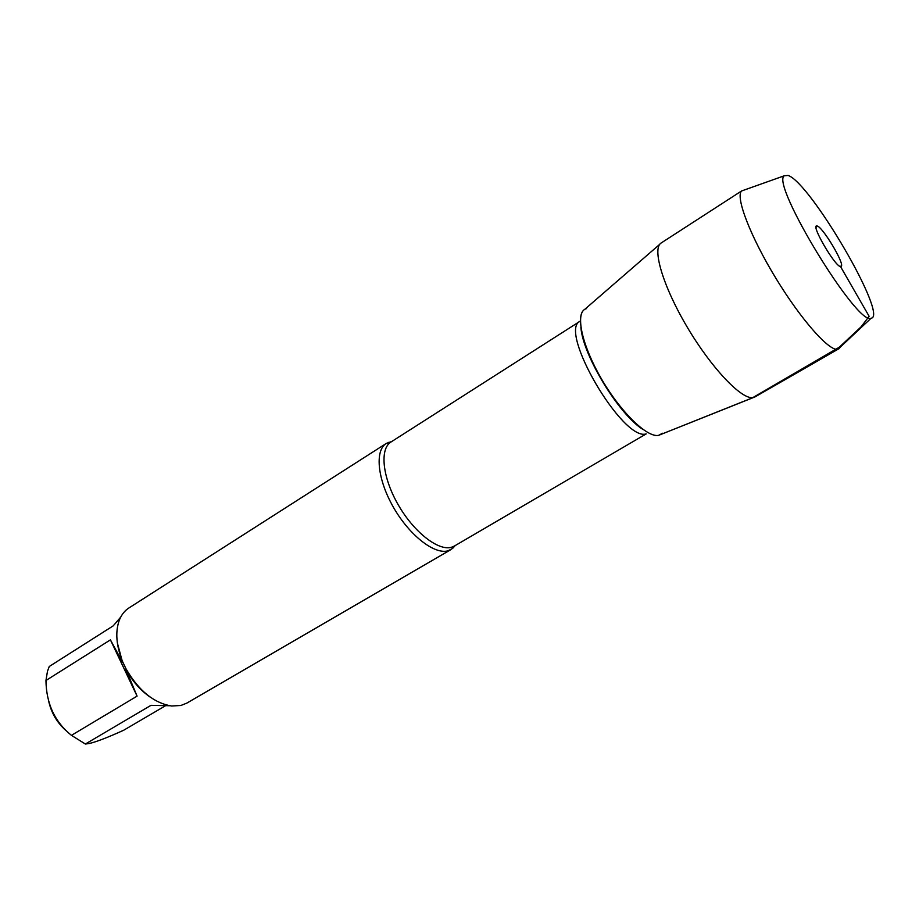 <?xml version="1.0" encoding="UTF-8"?>
<svg xmlns="http://www.w3.org/2000/svg" width="919" height="919" viewBox="0 0 919 919"><rect width="100%" height="100%" fill="white"/><g stroke="black" fill="none" stroke-linecap="round" stroke-linejoin="round"><path stroke-width="1.38" d="M455.238 545.541L452.642 548.413L448.047 550.791C434.538 554.858 409.472 535.409 393.516 507.437C377.41 479.523 374.596 450.494 386.302 443.417L391.77 441.499M386.302 443.417L128.867 607.999C124.616 610.733 121.434 614.811 119.309 620.21C115.105 631.87 116.219 645.701 122.618 661.691L125.926 668.653C138.539 690.583 153.772 703.035 171.635 706.01L180.882 705.482L186.867 703.092L451.022 549.539M67.673 732.006C57.931 724.034 51.625 713.879 48.764 701.542M165.167 705.941L123.628 730.272C107.374 737.624 95.84 742.047 89.005 743.563L85.364 744.022L71.441 735.349C54.795 721.932 46.295 703.644 45.95 680.497L47.478 671.272L49.258 666.493L113.255 625.816L120.688 617.143M117.333 642.829L122.549 662.289L110.429 639.865L45.95 680.497M169.636 705.735L150.992 705.332L85.364 744.022M71.441 735.349L137.08 696.131L125.777 669.101C132.313 681.151 140.596 690.583 150.624 697.406M122.618 661.691L122.549 662.289M586.506 308.612C574.995 311.231 580.659 342.35 600.13 376.595C619.44 410.873 646.804 437.858 658.532 435.376L662.519 433.228M110.429 639.865L137.08 696.131M753.224 397.536L658.532 435.376C647.137 437.743 621.026 412.528 601.761 379.444C582.382 346.394 575.145 314.666 584.748 309.358L659.762 244.293M840.563 266.648L841.471 266.188C843.895 262.248 822.516 226.878 817.198 226.017L816.922 225.959C810.351 224.121 834.877 266.361 840.563 266.648L869.121 316.297L861.023 326.9L839.334 347.198L752.822 397.605C741.392 399.558 711.249 367.818 687.159 327.026C662.955 286.268 651.789 248.337 661.14 243.007L741.576 190.968C735.211 196.827 750.398 236.574 776.027 278.503C801.586 320.49 829.96 352.184 838.082 349.197L755.004 396.905L658.532 435.376M840.334 347.083L838.806 348.898M788.111 175.449L784.24 175.793C770.501 183.823 857.68 326.762 871.109 318.215C888.662 316.607 810.432 182.571 788.111 175.449M388.036 442.498L390.943 442.028C379.536 448.92 382.373 477.329 398.145 504.669C413.768 532.067 438.283 551.193 451.459 547.264L454.388 546.047L452.642 548.413M454.388 546.047L646.206 433.906C622.783 441.763 557.603 330.185 580.199 321.156L580.36 321.041M580.888 327.371C582.761 355.297 619.303 415.193 643.266 429.644M390.943 442.028L580.199 321.156M839.713 266.269L841.471 266.188M816.061 227.487L816.922 225.959M784.24 175.793L741.576 190.968M871.109 318.215L838.082 349.197"/></g></svg>
